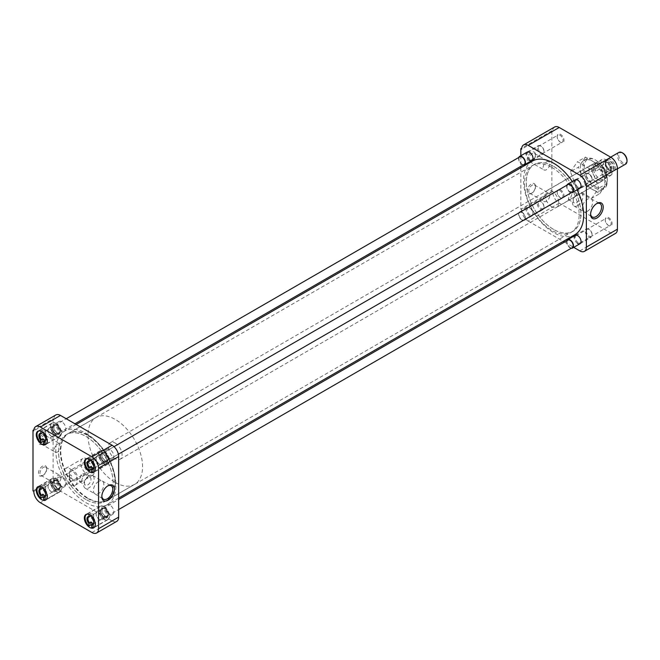 <?xml version="1.0" encoding="UTF-8"?>
<svg xmlns="http://www.w3.org/2000/svg" width="660" height="660" viewBox="0 0 660 660"><rect width="100%" height="100%" fill="white"/><g stroke="black" fill="none" stroke-linecap="round" stroke-linejoin="round"><path stroke-width="0.49" stroke-dasharray="3.3 2.47" d="M608.668 170.049L608.668 170.049A4.826 2.788 60 0 1 605.253 164.134A4.826 2.788 60 0 1 608.668 162.162A4.826 2.788 60 0 1 612.084 168.077A4.826 2.788 60 0 1 608.668 170.049L608.173 169.768A4.133 2.384 60 0 1 605.253 164.703A4.133 2.384 60 0 1 606.111 162.814A4.133 2.384 60 0 1 608.173 163.02A4.133 2.384 60 0 1 610.871 166.658A4.133 2.384 60 0 1 610.244 169.966A4.133 2.384 60 0 1 608.173 169.768L608.668 170.049M608.668 225.555L608.668 225.555A4.826 2.788 60 0 1 605.253 219.64A4.826 2.788 60 0 1 608.668 217.668A4.826 2.788 60 0 1 612.084 223.583A4.826 2.788 60 0 1 608.668 225.555L608.173 225.274A4.133 2.384 60 0 1 605.253 220.209A4.133 2.384 60 0 1 606.111 218.32A4.133 2.384 60 0 1 608.173 218.526A4.133 2.384 60 0 1 610.871 222.164A4.133 2.384 60 0 1 610.244 225.481A4.133 2.384 60 0 1 608.173 225.274L608.668 225.555M560.596 197.802L560.596 197.802A4.826 2.788 60 0 1 557.18 191.887A4.826 2.788 60 0 1 560.596 189.915A4.826 2.788 60 0 1 564.011 195.83A4.826 2.788 60 0 1 560.596 197.802L560.101 197.521A4.133 2.384 60 0 1 557.18 192.456A4.133 2.384 60 0 1 558.038 190.567A4.133 2.384 60 0 1 560.101 190.773A4.133 2.384 60 0 1 562.807 194.411A4.133 2.384 60 0 1 562.171 197.719A4.133 2.384 60 0 1 560.101 197.521L560.596 197.802M560.596 142.296L560.596 142.296A4.826 2.788 60 0 1 557.18 136.381A4.826 2.788 60 0 1 560.596 134.409A4.826 2.788 60 0 1 564.011 140.324A4.826 2.788 60 0 1 560.596 142.296L560.101 142.007A4.133 2.384 60 0 1 557.18 136.95A4.133 2.384 60 0 1 558.038 135.061A4.133 2.384 60 0 1 560.101 135.267A4.133 2.384 60 0 1 562.807 138.905A4.133 2.384 60 0 1 562.171 142.213A4.133 2.384 60 0 1 560.101 142.007L560.596 142.296M596.483 203.725A7.755 4.48 120 0 0 596.087 203.932L596.912 203.462L596.087 203.932A7.755 4.48 120 0 0 590.609 213.427A7.755 4.48 120 0 0 590.617 213.881M532.1 161.428L531.358 161.857A5.791 3.341 -60 0 1 527.266 159.489A5.791 3.341 -60 0 1 531.358 152.394A5.791 3.341 -60 0 1 535.458 154.762A5.791 3.341 -60 0 1 531.358 161.857L532.1 161.428A4.752 2.739 -60 0 1 529.724 161.667A4.752 2.739 -60 0 1 528.998 157.856A4.752 2.739 -60 0 1 532.1 153.673A4.752 2.739 -60 0 1 534.476 153.442A4.752 2.739 -60 0 1 535.458 155.612A4.752 2.739 -60 0 1 532.1 161.428M532.1 192.968L531.358 193.396A5.791 3.341 -60 0 1 527.266 191.029A5.791 3.341 -60 0 1 531.358 183.934A5.791 3.341 -60 0 1 535.458 186.301A5.791 3.341 -60 0 1 531.358 193.396L532.1 192.968A4.752 2.739 -60 0 1 529.724 193.198A4.752 2.739 -60 0 1 528.998 189.395A4.752 2.739 -60 0 1 532.1 185.212A4.752 2.739 -60 0 1 534.476 184.981A4.752 2.739 -60 0 1 535.458 187.151A4.752 2.739 -60 0 1 532.1 192.968M578.135 187.11A4.133 2.384 60 0 1 575.438 183.472A4.133 2.384 60 0 1 576.064 180.155A4.133 2.384 60 0 1 578.135 180.362L577.64 180.081L578.135 180.362A4.133 2.384 60 0 1 581.056 185.419A4.133 2.384 60 0 1 580.198 187.316A4.133 2.384 60 0 1 578.135 187.11M578.135 242.616A4.133 2.384 60 0 1 575.438 238.978A4.133 2.384 60 0 1 576.064 235.661A4.133 2.384 60 0 1 578.135 235.867L577.64 235.587L578.135 235.867A4.133 2.384 60 0 1 581.056 240.933A4.133 2.384 60 0 1 580.198 242.822A4.133 2.384 60 0 1 578.135 242.616M530.062 214.863A4.133 2.384 60 0 1 527.365 211.225A4.133 2.384 60 0 1 528 207.908A4.133 2.384 60 0 1 530.062 208.114L529.567 207.834A4.826 2.788 60 0 1 532.983 213.749A4.826 2.788 60 0 1 529.567 215.713A4.826 2.788 60 0 1 526.152 209.806A4.826 2.788 60 0 1 529.567 207.834L530.062 208.114A4.133 2.384 60 0 1 532.983 213.18A4.133 2.384 60 0 1 532.125 215.069A4.133 2.384 60 0 1 530.062 214.863M530.062 159.357A4.133 2.384 60 0 1 527.365 155.719A4.133 2.384 60 0 1 528 152.402A4.133 2.384 60 0 1 530.062 152.608L529.567 152.328L530.062 152.608A4.133 2.384 60 0 1 532.983 157.666A4.133 2.384 60 0 1 532.125 159.563A4.133 2.384 60 0 1 530.062 159.357M592.606 161.246A17.308 9.991 60 0 1 603.916 176.5A17.308 9.991 60 0 1 601.26 190.369A17.308 9.991 60 0 1 592.606 189.511A17.308 9.991 60 0 1 581.303 174.256A17.308 9.991 60 0 1 583.952 160.396A17.308 9.991 60 0 1 592.606 161.246M595.122 188.059A17.308 9.991 -120 0 0 603.776 188.917A17.308 9.991 -120 0 0 607.357 180.997A17.308 9.991 -120 0 0 595.122 159.802L595.122 159.802A17.308 9.991 -120 0 0 586.468 158.944A17.308 9.991 -120 0 0 583.819 172.813A17.308 9.991 -120 0 0 595.122 188.059M553.608 166.394A38.577 22.275 60 0 1 578.812 200.392A38.577 22.275 60 0 1 572.896 231.305A38.577 22.275 60 0 1 553.608 229.399A38.577 22.275 60 0 1 528.404 195.401A38.577 22.275 60 0 1 534.311 164.488A38.577 22.275 60 0 1 553.608 166.394M551.859 167.409A38.577 22.275 60 0 1 577.063 201.399A38.577 22.275 60 0 1 571.147 232.32A38.577 22.275 60 0 1 551.859 230.406A38.577 22.275 60 0 1 526.655 196.408A38.577 22.275 60 0 1 532.57 165.495A38.577 22.275 60 0 1 551.859 167.409M577.64 187.96A4.826 2.788 60 0 1 574.225 182.053M577.64 243.474A4.826 2.788 60 0 1 574.225 237.559M529.567 160.207A4.826 2.788 60 0 1 526.152 154.3M587.408 211.274A7.367 4.257 120 0 0 592.226 204.773A7.367 4.257 120 0 0 591.096 198.874A7.367 4.257 120 0 0 591.013 198.825A7.367 4.257 120 0 0 587.408 199.237A7.367 4.257 120 0 0 582.615 205.656A7.367 4.257 120 0 0 583.646 211.588A7.367 4.257 120 0 0 583.729 211.637A7.367 4.257 120 0 0 587.408 211.274M546.439 161.956A4.752 2.739 -60 0 1 548.815 161.716A4.752 2.739 -60 0 1 549.541 165.52A4.752 2.739 -60 0 1 546.439 169.702A4.752 2.739 -60 0 1 544.063 169.942A4.752 2.739 -60 0 1 543.337 166.138A4.752 2.739 -60 0 1 546.439 161.956M546.439 193.487A4.752 2.739 -60 0 1 548.815 193.256A4.752 2.739 -60 0 1 549.541 197.06A4.752 2.739 -60 0 1 546.439 201.242A4.752 2.739 -60 0 1 544.063 201.481A4.752 2.739 -60 0 1 543.337 197.678A4.752 2.739 -60 0 1 546.439 193.487M595.774 186.92A16.376 9.454 -120 0 0 607.357 180.238A16.376 9.454 -120 0 0 595.774 160.182A16.376 9.454 -120 0 0 595.774 160.174L595.122 159.802L595.774 160.182A16.376 9.454 -120 0 0 584.199 166.864A16.376 9.454 -120 0 0 595.774 186.92M577.682 205.656A7.367 4.257 120 0 0 582.499 199.163A7.367 4.257 120 0 0 581.369 193.256A7.367 4.257 120 0 0 577.682 193.619A7.367 4.257 120 0 0 572.872 200.112A7.367 4.257 120 0 0 574.002 206.019A7.367 4.257 120 0 0 577.682 205.656M551.859 206.827A9.702 5.602 60 0 1 545.515 198.28A9.702 5.602 60 0 1 547.008 190.501A9.702 5.602 60 0 1 551.859 190.987A9.702 5.602 60 0 1 558.195 199.535A9.702 5.602 60 0 1 556.71 207.306A9.702 5.602 60 0 1 551.859 206.827M595.774 181.475A9.702 5.602 60 0 1 589.438 172.92A9.702 5.602 60 0 1 590.923 165.148A9.702 5.602 60 0 1 595.774 165.627A9.702 5.602 60 0 1 602.118 174.174A9.702 5.602 60 0 1 600.625 181.954A9.702 5.602 60 0 1 595.774 181.475M576.551 202.727A4.587 2.648 120 0 0 579.546 198.685A4.587 2.648 120 0 0 578.845 195.005A4.587 2.648 120 0 0 576.551 195.236A4.587 2.648 120 0 0 573.548 199.279A4.587 2.648 120 0 0 574.258 202.958A4.587 2.648 120 0 0 576.551 202.727M570.182 191.557L572.896 191.573L570.182 199.056L568.309 199.526L570.182 191.557M570.438 171.79L577.533 161.692L591.731 169.892L598.826 188.174L591.731 198.272L577.533 190.08L570.438 171.79L578.416 167.186L585.511 185.476L577.533 190.08M559.235 203.164L528.206 221.075A9.273 5.354 60 0 1 521.647 209.723L552.676 191.812A9.273 5.354 -120 0 0 559.235 203.164L610.855 232.972A9.273 5.354 -120 0 0 615.491 233.425M552.676 191.812L551.859 191.334L551.859 130.787L552.676 131.257L521.647 149.168M554.598 127.017A9.273 5.354 -120 0 0 552.676 131.257M591.731 169.892L599.701 165.28L585.511 157.088L577.533 161.692M585.511 157.088L578.416 167.186M585.511 185.476L599.701 193.669L591.731 198.272M599.701 193.669L606.796 183.571L598.826 188.174M606.796 183.571L599.701 165.28M528.206 221.075L563.318 241.354M564.539 242.055L573.73 247.36M520.831 167.755L520.831 209.253L551.859 191.334M520.831 155.735L520.831 166.345M551.859 130.787L521.705 148.186M520.831 209.253L521.647 209.723M532.364 161.098A42.487 24.527 -120 0 0 525.847 195.145A42.487 24.527 -120 0 0 553.608 232.592A42.487 24.527 -120 0 0 574.852 234.696M577.129 189.89A42.487 24.527 -120 0 0 572.294 181.533M85.874 433.249A42.487 24.527 60 0 1 113.636 470.687A42.487 24.527 60 0 1 107.118 504.735A42.487 24.527 60 0 1 85.874 502.631A42.487 24.527 60 0 1 58.121 465.185A42.487 24.527 60 0 1 64.63 431.137A42.487 24.527 60 0 1 85.874 433.249M85.874 499.471A38.627 22.3 60 0 1 60.646 465.44A38.627 22.3 60 0 1 66.561 434.486A38.627 22.3 60 0 1 85.874 436.4A38.627 22.3 60 0 1 111.111 470.44A38.627 22.3 60 0 1 105.188 501.385A38.627 22.3 60 0 1 85.874 499.471A38.577 22.275 -120 0 0 105.171 501.353A38.577 22.275 -120 0 0 111.078 470.431A38.577 22.275 -120 0 0 85.874 436.433A38.577 22.275 -120 0 0 66.586 434.528A38.577 22.275 -120 0 0 60.671 465.44A38.577 22.275 -120 0 0 85.874 499.438M553.608 229.433A38.627 22.3 60 0 1 528.371 195.401A38.627 22.3 60 0 1 534.295 164.447A38.627 22.3 60 0 1 553.608 166.361A38.627 22.3 60 0 1 578.837 200.401A38.627 22.3 60 0 1 572.921 231.346A38.627 22.3 60 0 1 553.608 229.433M104.016 506.665A7.722 4.463 -120 0 0 100.147 506.286A7.722 4.463 -120 0 0 98.967 512.473A7.722 4.463 -120 0 0 104.016 519.28A7.722 4.463 -120 0 0 107.877 519.667A7.722 4.463 -120 0 0 109.057 513.472A7.722 4.463 -120 0 0 104.016 506.665M104.016 451.159A7.722 4.463 -120 0 0 100.147 450.78A7.722 4.463 -120 0 0 98.967 456.967A7.722 4.463 -120 0 0 104.016 463.774A7.722 4.463 -120 0 0 107.877 464.153A7.722 4.463 -120 0 0 109.057 457.966A7.722 4.463 -120 0 0 104.016 451.159M55.943 423.406A7.722 4.463 -120 0 0 52.082 423.019A7.722 4.463 -120 0 0 50.894 429.214A7.722 4.463 -120 0 0 55.943 436.021A7.722 4.463 -120 0 0 59.804 436.4A7.722 4.463 -120 0 0 60.992 430.213A7.722 4.463 -120 0 0 55.943 423.406M55.943 478.912A7.722 4.463 -120 0 0 52.082 478.533A7.722 4.463 -120 0 0 50.894 484.72A7.722 4.463 -120 0 0 55.943 491.527A7.722 4.463 -120 0 0 59.804 491.914A7.722 4.463 -120 0 0 60.992 485.719A7.722 4.463 -120 0 0 55.943 478.912M107.695 485.925A7.755 4.48 120 0 0 107.299 486.131L108.124 485.661L107.299 486.131A7.755 4.48 120 0 0 101.813 495.627A7.755 4.48 120 0 0 101.83 496.081M42.57 475.596A5.791 3.341 -60 0 1 38.47 473.228A5.791 3.341 -60 0 1 42.57 466.133A5.791 3.341 -60 0 1 46.67 468.501A5.791 3.341 -60 0 1 42.57 475.596L43.312 475.167A4.752 2.739 -60 0 1 40.936 475.406A4.752 2.739 -60 0 1 40.21 471.595A4.752 2.739 -60 0 1 43.312 467.412A4.752 2.739 -60 0 1 45.68 467.181A4.752 2.739 -60 0 1 46.67 469.351A4.752 2.739 -60 0 1 43.312 475.167L42.57 475.596M42.57 444.056A5.791 3.341 -60 0 1 38.47 441.688A5.791 3.341 -60 0 1 42.57 434.593A5.791 3.341 -60 0 1 46.67 436.961A5.791 3.341 -60 0 1 42.57 444.056L43.312 443.627A4.752 2.739 -60 0 1 40.936 443.866A4.752 2.739 -60 0 1 40.21 440.063A4.752 2.739 -60 0 1 43.312 435.872A4.752 2.739 -60 0 1 45.68 435.641A4.752 2.739 -60 0 1 46.67 437.811A4.752 2.739 -60 0 1 43.312 443.627L42.57 444.056M87.623 498.432A38.577 22.275 -120 0 0 106.912 500.338A38.577 22.275 -120 0 0 112.827 469.425A38.577 22.275 -120 0 0 87.623 435.427A38.577 22.275 -120 0 0 68.335 433.513A38.577 22.275 -120 0 0 62.419 464.434A38.577 22.275 -120 0 0 87.623 498.432M104.016 517.506A5.544 3.201 60 0 1 100.386 512.614A5.544 3.201 60 0 1 101.244 508.167A5.544 3.201 60 0 1 104.016 508.447A5.544 3.201 60 0 1 107.638 513.332A5.544 3.201 60 0 1 106.788 517.778A5.544 3.201 60 0 1 104.016 517.506M109.915 505.04A5.544 3.201 -120 0 0 107.143 504.768A5.544 3.201 -120 0 0 106.293 509.207A5.544 3.201 -120 0 0 109.915 514.099A5.544 3.201 -120 0 0 112.687 514.371A5.544 3.201 -120 0 0 113.537 509.924A5.544 3.201 -120 0 0 109.915 505.04M104.016 461.992A5.544 3.201 60 0 1 100.386 457.108A5.544 3.201 60 0 1 101.244 452.661A5.544 3.201 60 0 1 104.016 452.933A5.544 3.201 60 0 1 107.638 457.826A5.544 3.201 60 0 1 106.788 462.272A5.544 3.201 60 0 1 104.016 461.992M109.915 449.534A5.544 3.201 -120 0 0 107.143 449.254A5.544 3.201 -120 0 0 106.293 453.701A5.544 3.201 -120 0 0 109.915 458.593A5.544 3.201 -120 0 0 112.687 458.865A5.544 3.201 -120 0 0 113.537 454.418A5.544 3.201 -120 0 0 109.915 449.534M55.943 434.239A5.544 3.201 60 0 1 52.322 429.355A5.544 3.201 60 0 1 53.171 424.908A5.544 3.201 60 0 1 55.943 425.18A5.544 3.201 60 0 1 59.565 430.072A5.544 3.201 60 0 1 58.715 434.519A5.544 3.201 60 0 1 55.943 434.239M61.842 421.781A5.544 3.201 -120 0 0 59.07 421.501A5.544 3.201 -120 0 0 58.22 425.947A5.544 3.201 -120 0 0 61.842 430.84A5.544 3.201 -120 0 0 64.614 431.112A5.544 3.201 -120 0 0 65.464 426.665A5.544 3.201 -120 0 0 61.842 421.781M55.943 489.753A5.544 3.201 60 0 1 52.322 484.861A5.544 3.201 60 0 1 53.171 480.414A5.544 3.201 60 0 1 55.943 480.694A5.544 3.201 60 0 1 59.565 485.579A5.544 3.201 60 0 1 58.715 490.025A5.544 3.201 60 0 1 55.943 489.753M61.842 477.287A5.544 3.201 -120 0 0 59.07 477.007A5.544 3.201 -120 0 0 58.22 481.454A5.544 3.201 -120 0 0 61.842 486.346A5.544 3.201 -120 0 0 64.614 486.618A5.544 3.201 -120 0 0 65.464 482.171A5.544 3.201 -120 0 0 61.842 477.287M98.621 481.437A7.367 4.257 120 0 0 93.827 487.856A7.367 4.257 120 0 0 94.858 493.787A7.367 4.257 120 0 0 94.933 493.837A7.367 4.257 120 0 0 98.621 493.474A7.367 4.257 120 0 0 103.438 486.981A7.367 4.257 120 0 0 102.308 481.074A7.367 4.257 120 0 0 102.226 481.024A7.367 4.257 120 0 0 98.621 481.437M57.651 483.442A4.752 2.739 -60 0 1 55.275 483.681A4.752 2.739 -60 0 1 54.549 479.878A4.752 2.739 -60 0 1 57.651 475.695A4.752 2.739 -60 0 1 60.019 475.456A4.752 2.739 -60 0 1 60.745 479.259A4.752 2.739 -60 0 1 57.651 483.442M57.651 451.91A4.752 2.739 -60 0 1 55.275 452.141A4.752 2.739 -60 0 1 54.549 448.338A4.752 2.739 -60 0 1 57.651 444.155A4.752 2.739 -60 0 1 60.019 443.916A4.752 2.739 -60 0 1 60.745 447.719A4.752 2.739 -60 0 1 57.651 451.91M88.894 475.819A7.367 4.257 120 0 0 84.076 482.32A7.367 4.257 120 0 0 85.206 488.218A7.367 4.257 120 0 0 88.894 487.856A7.367 4.257 120 0 0 93.703 481.363A7.367 4.257 120 0 0 92.581 475.456A7.367 4.257 120 0 0 88.894 475.819M87.623 459.046A9.652 5.577 -120 0 0 82.797 458.568A9.652 5.577 -120 0 0 81.32 466.306A9.652 5.577 -120 0 0 87.623 474.812A9.652 5.577 -120 0 0 92.458 475.291A9.652 5.577 -120 0 0 93.934 467.552A9.652 5.577 -120 0 0 87.623 459.046M70.356 484.786A9.652 5.577 60 0 1 64.045 476.272A9.652 5.577 60 0 1 65.522 468.534A9.652 5.577 60 0 1 70.356 469.012A9.652 5.577 60 0 1 76.659 477.526A9.652 5.577 60 0 1 75.182 485.265A9.652 5.577 60 0 1 70.356 484.786M87.755 477.436A4.587 2.648 120 0 0 84.76 481.478A4.587 2.648 120 0 0 85.462 485.158A4.587 2.648 120 0 0 87.755 484.927A4.587 2.648 120 0 0 90.758 480.884A4.587 2.648 120 0 0 90.049 477.213A4.587 2.648 120 0 0 87.755 477.436M81.353 481.231L79.48 481.701L81.353 473.74L84.067 473.756L81.353 481.231M91.996 532.529L112.101 520.921A9.273 5.354 -120 0 0 116.729 521.384M55.844 414.967A9.273 5.354 -120 0 0 53.922 419.207L33.817 430.815M33 490.9L53.105 479.292L53.105 418.737L33.874 429.833M33.817 491.37L53.922 479.762A9.273 5.354 -120 0 0 60.481 491.114L40.375 502.722M112.101 520.921L60.481 491.114M53.922 479.762L53.105 479.292M53.105 418.737L53.922 419.207M87.227 514.123A7.483 4.323 60 0 1 88.993 514.165L90.956 513.034A7.483 4.323 60 0 1 92.326 513.612A7.483 4.323 60 0 1 93.687 514.61L91.724 515.74A7.483 4.323 60 0 1 94.619 526.936M104.016 506.863A7.483 4.323 -120 0 0 100.27 506.492A7.483 4.323 -120 0 0 99.124 512.49A7.483 4.323 -120 0 0 104.016 519.082A7.483 4.323 -120 0 0 107.753 519.453A7.483 4.323 -120 0 0 108.9 513.455A7.483 4.323 -120 0 0 104.016 506.863M91.724 527.554L93.687 526.416A7.483 4.323 60 0 1 92.326 525.83A7.483 4.323 60 0 1 91.724 525.451M91.311 515.971A4.133 2.384 60 0 1 92.326 516.351A4.133 2.384 60 0 1 93.687 517.531L92.218 518.38A4.133 2.384 -120 0 1 93.769 522.258L93.769 522.827M93.687 526.416L93.431 523.644M103.521 516.631A4.133 2.384 -120 0 0 105.584 516.838A4.133 2.384 -120 0 0 106.219 513.529A4.133 2.384 -120 0 0 103.521 509.883A4.133 2.384 -120 0 0 101.459 509.677A4.133 2.384 -120 0 0 100.6 511.574A4.133 2.384 -120 0 0 103.521 516.631L104.016 516.912A4.826 2.788 -120 0 0 107.431 514.948A4.826 2.788 -120 0 0 104.016 509.033A4.826 2.788 -120 0 0 100.6 511.005A4.826 2.788 -120 0 0 104.016 516.912L103.521 516.631M91.724 515.74L91.724 516.367M91.724 518.034L92.218 518.38M93.687 517.531L93.687 514.61M90.956 513.034L90.956 515.666M39.154 486.37A7.483 4.323 60 0 1 40.92 486.412L42.883 485.273A7.483 4.323 60 0 1 44.253 485.859A7.483 4.323 60 0 1 45.622 486.857L43.651 487.987A7.483 4.323 60 0 1 46.555 499.183M55.943 479.111A7.483 4.323 -120 0 0 52.198 478.739A7.483 4.323 -120 0 0 51.051 484.737A7.483 4.323 -120 0 0 55.943 491.329A7.483 4.323 -120 0 0 59.689 491.7A7.483 4.323 -120 0 0 60.835 485.702A7.483 4.323 -120 0 0 55.943 479.111M43.651 499.793L45.622 498.663A7.483 4.323 60 0 1 44.253 498.077A7.483 4.323 60 0 1 43.651 497.698M43.238 488.218A4.133 2.384 60 0 1 44.253 488.598A4.133 2.384 60 0 1 45.622 489.778L44.146 490.627A4.133 2.384 -120 0 1 45.697 494.505L45.697 495.074M45.622 498.663L45.358 495.891M55.448 488.879A4.133 2.384 -120 0 0 57.519 489.085A4.133 2.384 -120 0 0 58.146 485.768A4.133 2.384 -120 0 0 55.448 482.13A4.133 2.384 -120 0 0 53.386 481.924A4.133 2.384 -120 0 0 52.528 483.821A4.133 2.384 -120 0 0 55.448 488.879L55.943 489.159A4.826 2.788 -120 0 0 59.359 487.195A4.826 2.788 -120 0 0 55.943 481.28A4.826 2.788 -120 0 0 52.528 483.252A4.826 2.788 -120 0 0 55.943 489.159L55.448 488.879M43.651 487.987L43.651 488.614M43.651 490.281L44.146 490.627M45.622 489.778L45.622 486.857M42.883 485.273L42.883 487.913M39.154 430.864A7.483 4.323 60 0 1 40.92 430.906L42.883 429.767A7.483 4.323 60 0 1 44.253 430.353A7.483 4.323 60 0 1 45.622 431.343L43.651 432.481A7.483 4.323 60 0 1 46.555 443.677M55.943 423.605A7.483 4.323 -120 0 0 52.198 423.233A7.483 4.323 -120 0 0 51.051 429.231A7.483 4.323 -120 0 0 55.943 435.823A7.483 4.323 -120 0 0 59.689 436.194A7.483 4.323 -120 0 0 60.835 430.196A7.483 4.323 -120 0 0 55.943 423.605M43.651 444.287L45.622 443.157A7.483 4.323 60 0 1 44.253 442.571A7.483 4.323 60 0 1 43.651 442.183M43.238 432.712A4.133 2.384 60 0 1 44.253 433.092A4.133 2.384 60 0 1 45.622 434.272L44.146 435.121A4.133 2.384 -120 0 1 45.697 438.999L45.697 439.568M45.622 443.157L45.358 440.377M55.448 433.372A4.133 2.384 -120 0 0 57.519 433.579A4.133 2.384 -120 0 0 58.146 430.262A4.133 2.384 -120 0 0 55.448 426.624A4.133 2.384 -120 0 0 53.386 426.418A4.133 2.384 -120 0 0 52.528 428.307A4.133 2.384 -120 0 0 55.448 433.372L55.943 433.653A4.826 2.788 -120 0 0 59.359 431.681A4.826 2.788 -120 0 0 55.943 425.774A4.826 2.788 -120 0 0 52.528 427.738A4.826 2.788 -120 0 0 55.943 433.653L55.448 433.372M43.651 432.481L43.651 433.108M43.651 434.775L44.146 435.121M45.622 434.272L45.622 431.343M42.883 429.767L42.883 432.407M87.227 458.617A7.483 4.323 60 0 1 88.993 458.659L90.956 457.52A7.483 4.323 60 0 1 92.326 458.106A7.483 4.323 60 0 1 93.687 459.096L91.724 460.234A7.483 4.323 60 0 1 94.619 471.43M104.016 451.358A7.483 4.323 -120 0 0 100.27 450.986A7.483 4.323 -120 0 0 99.124 456.984A7.483 4.323 -120 0 0 104.016 463.576A7.483 4.323 -120 0 0 107.753 463.947A7.483 4.323 -120 0 0 108.9 457.949A7.483 4.323 -120 0 0 104.016 451.358M91.724 472.04L93.687 470.91A7.483 4.323 60 0 1 92.326 470.324A7.483 4.323 60 0 1 91.724 469.936M91.311 460.465A4.133 2.384 60 0 1 92.326 460.845A4.133 2.384 60 0 1 93.687 462.025L92.218 462.874A4.133 2.384 -120 0 1 93.769 466.752L93.769 467.321M93.687 470.91L93.431 468.138M103.521 461.126A4.133 2.384 -120 0 0 105.584 461.332A4.133 2.384 -120 0 0 106.219 458.015A4.133 2.384 -120 0 0 103.521 454.377A4.133 2.384 -120 0 0 101.459 454.171A4.133 2.384 -120 0 0 100.6 456.06A4.133 2.384 -120 0 0 103.521 461.126L104.016 461.406A4.826 2.788 -120 0 0 107.431 459.434A4.826 2.788 -120 0 0 104.016 453.527A4.826 2.788 -120 0 0 100.6 455.499A4.826 2.788 -120 0 0 104.016 461.406L103.521 461.126M91.724 460.234L91.724 460.861M91.724 462.528L92.218 462.874M93.687 462.025L93.687 459.096M90.956 457.52L90.956 460.16M105.105 515.897A4.356 2.516 60 0 1 102.259 512.061A4.356 2.516 60 0 1 102.927 508.571A4.356 2.516 60 0 1 105.105 508.786A4.356 2.516 60 0 1 107.951 512.622A4.356 2.516 60 0 1 107.283 516.12A4.356 2.516 60 0 1 105.105 515.897M567.922 240.108A4.356 2.516 -120 0 0 567.254 243.598A4.356 2.516 -120 0 0 570.1 247.434A4.356 2.516 -120 0 0 572.278 247.657M571.238 248.251A4.826 2.788 60 0 1 570.1 247.822A4.826 2.788 60 0 1 566.882 240.71M588.679 229.21A4.826 2.788 -120 0 0 586.261 228.971A4.826 2.788 -120 0 0 585.527 232.84A4.826 2.788 -120 0 0 588.679 237.097A4.826 2.788 -120 0 0 591.096 237.336A4.826 2.788 -120 0 0 592.094 235.125A4.826 2.788 -120 0 0 588.679 229.21L589.223 229.523A4.059 2.343 -120 0 0 586.352 231.181A4.059 2.343 -120 0 0 589.223 236.156A4.059 2.343 -120 0 0 592.094 234.498A4.059 2.343 -120 0 0 589.223 229.523L588.679 229.21M99.511 519.519L99.511 519.519A4.826 2.788 60 0 1 96.096 513.604A4.826 2.788 60 0 1 97.094 511.393A4.826 2.788 60 0 1 99.511 511.632A4.826 2.788 60 0 1 102.663 515.889A4.826 2.788 60 0 1 101.921 519.758A4.826 2.788 60 0 1 99.511 519.519L98.967 519.206A4.059 2.343 60 0 1 96.096 514.231A4.059 2.343 60 0 1 98.967 512.572A4.059 2.343 60 0 1 101.838 517.547A4.059 2.343 60 0 1 98.967 519.206L99.511 519.519M105.105 508.398A4.826 2.788 -120 0 0 102.688 508.159A4.826 2.788 -120 0 0 101.953 512.028A4.826 2.788 -120 0 0 105.105 516.285A4.826 2.788 -120 0 0 107.522 516.524A4.826 2.788 -120 0 0 108.256 512.655A4.826 2.788 -120 0 0 105.105 508.398M57.032 488.144A4.356 2.516 60 0 1 54.186 484.308A4.356 2.516 60 0 1 54.854 480.818A4.356 2.516 60 0 1 57.032 481.033A4.356 2.516 60 0 1 59.878 484.869A4.356 2.516 60 0 1 59.21 488.359A4.356 2.516 60 0 1 57.032 488.144M522.035 212.57A4.356 2.516 -120 0 0 519.849 212.355A4.356 2.516 -120 0 0 519.181 215.845A4.356 2.516 -120 0 0 522.035 219.681A4.356 2.516 -120 0 0 524.213 219.904A4.356 2.516 -120 0 0 524.881 216.406A4.356 2.516 -120 0 0 522.035 212.57M522.035 220.069A4.826 2.788 60 0 1 518.875 215.812A4.826 2.788 60 0 1 519.618 211.942A4.826 2.788 60 0 1 522.035 212.182A4.826 2.788 60 0 1 525.187 216.439A4.826 2.788 60 0 1 524.444 220.308A4.826 2.788 60 0 1 522.035 220.069M540.606 201.457A4.826 2.788 -120 0 0 538.197 201.218A4.826 2.788 -120 0 0 537.455 205.087A4.826 2.788 -120 0 0 540.606 209.344A4.826 2.788 -120 0 0 543.023 209.583A4.826 2.788 -120 0 0 544.021 207.372A4.826 2.788 -120 0 0 540.606 201.457L541.15 201.77A4.059 2.343 -120 0 0 538.279 203.428A4.059 2.343 -120 0 0 541.15 208.403A4.059 2.343 -120 0 0 544.021 206.745A4.059 2.343 -120 0 0 541.15 201.77L540.606 201.457M51.439 491.766L51.439 491.766A4.826 2.788 60 0 1 48.023 485.851A4.826 2.788 60 0 1 49.021 483.64A4.826 2.788 60 0 1 51.439 483.879A4.826 2.788 60 0 1 54.59 488.136A4.826 2.788 60 0 1 53.848 492.005A4.826 2.788 60 0 1 51.439 491.766L50.894 491.452A4.059 2.343 60 0 1 48.023 486.478A4.059 2.343 60 0 1 50.894 484.819A4.059 2.343 60 0 1 53.765 489.794A4.059 2.343 60 0 1 50.894 491.452L51.439 491.766M57.032 480.645A4.826 2.788 -120 0 0 54.623 480.406A4.826 2.788 -120 0 0 53.881 484.275A4.826 2.788 -120 0 0 57.032 488.532A4.826 2.788 -120 0 0 59.45 488.771A4.826 2.788 -120 0 0 60.192 484.902A4.826 2.788 -120 0 0 57.032 480.645M57.032 432.638A4.356 2.516 60 0 1 54.186 428.802A4.356 2.516 60 0 1 54.854 425.312A4.356 2.516 60 0 1 57.032 425.527A4.356 2.516 60 0 1 59.878 429.363A4.356 2.516 60 0 1 59.21 432.853A4.356 2.516 60 0 1 57.032 432.638M519.849 156.849A4.356 2.516 -120 0 0 519.181 160.339A4.356 2.516 -120 0 0 522.035 164.175A4.356 2.516 -120 0 0 524.213 164.389M523.165 164.992A4.826 2.788 60 0 1 522.035 164.563A4.826 2.788 60 0 1 518.809 157.443M540.606 145.951A4.826 2.788 -120 0 0 538.197 145.712A4.826 2.788 -120 0 0 537.455 149.581A4.826 2.788 -120 0 0 540.606 153.838A4.826 2.788 -120 0 0 543.023 154.077A4.826 2.788 -120 0 0 544.021 151.866A4.826 2.788 -120 0 0 540.606 145.951L541.15 146.264A4.059 2.343 -120 0 0 538.279 147.923A4.059 2.343 -120 0 0 541.15 152.897A4.059 2.343 -120 0 0 544.021 151.239A4.059 2.343 -120 0 0 541.15 146.264L540.606 145.951M51.439 436.26L51.439 436.26A4.826 2.788 60 0 1 48.023 430.345A4.826 2.788 60 0 1 49.021 428.134A4.826 2.788 60 0 1 51.439 428.373A4.826 2.788 60 0 1 54.59 432.63A4.826 2.788 60 0 1 53.848 436.499A4.826 2.788 60 0 1 51.439 436.26L50.894 435.946A4.059 2.343 60 0 1 48.023 430.972A4.059 2.343 60 0 1 50.894 429.313A4.059 2.343 60 0 1 53.765 434.288A4.059 2.343 60 0 1 50.894 435.946L51.439 436.26M57.032 425.139A4.826 2.788 -120 0 0 54.623 424.9A4.826 2.788 -120 0 0 53.881 428.769A4.826 2.788 -120 0 0 57.032 433.026A4.826 2.788 -120 0 0 59.45 433.265A4.826 2.788 -120 0 0 60.192 429.396A4.826 2.788 -120 0 0 57.032 425.139M105.105 460.391A4.356 2.516 60 0 1 102.259 456.555A4.356 2.516 60 0 1 102.927 453.065A4.356 2.516 60 0 1 105.105 453.28A4.356 2.516 60 0 1 107.951 457.116A4.356 2.516 60 0 1 107.283 460.606A4.356 2.516 60 0 1 105.105 460.391M567.922 184.602A4.356 2.516 -120 0 0 567.254 188.092A4.356 2.516 -120 0 0 570.1 191.928A4.356 2.516 -120 0 0 572.278 192.142M571.238 192.745A4.826 2.788 60 0 1 570.1 192.316A4.826 2.788 60 0 1 566.882 185.196M588.679 173.704A4.826 2.788 -120 0 0 586.261 173.464A4.826 2.788 -120 0 0 585.527 177.334A4.826 2.788 -120 0 0 588.679 181.591A4.826 2.788 -120 0 0 591.096 181.83A4.826 2.788 -120 0 0 592.094 179.619A4.826 2.788 -120 0 0 588.679 173.704L589.223 174.017A4.059 2.343 -120 0 0 586.352 175.675A4.059 2.343 -120 0 0 589.223 180.65A4.059 2.343 -120 0 0 592.094 178.992A4.059 2.343 -120 0 0 589.223 174.017L588.679 173.704M99.511 464.013L99.511 464.013A4.826 2.788 60 0 1 96.096 458.098A4.826 2.788 60 0 1 97.094 455.887A4.826 2.788 60 0 1 99.511 456.126A4.826 2.788 60 0 1 102.663 460.383A4.826 2.788 60 0 1 101.921 464.252A4.826 2.788 60 0 1 99.511 464.013L98.967 463.699A4.059 2.343 60 0 1 96.096 458.725A4.059 2.343 60 0 1 98.967 457.066A4.059 2.343 60 0 1 101.838 462.041A4.059 2.343 60 0 1 98.967 463.699L99.511 464.013M105.105 452.892A4.826 2.788 -120 0 0 102.688 452.653A4.826 2.788 -120 0 0 101.953 456.522A4.826 2.788 -120 0 0 105.105 460.779A4.826 2.788 -120 0 0 107.522 461.018A4.826 2.788 -120 0 0 108.256 457.149A4.826 2.788 -120 0 0 105.105 452.892M115.285 443.108A9.611 5.552 60 0 1 121.564 451.58A9.611 5.552 60 0 1 120.095 459.278A9.611 5.552 60 0 1 115.285 458.807A9.611 5.552 60 0 1 109.007 450.334A9.611 5.552 60 0 1 110.484 442.637A9.611 5.552 60 0 1 115.285 443.108M598.364 179.908A9.611 5.552 -120 0 0 603.166 180.378A9.611 5.552 -120 0 0 603.991 179.701A9.611 5.552 -120 0 0 604.362 171.847A9.611 5.552 -120 0 0 598.364 164.208A9.611 5.552 -120 0 0 594.553 163.358A9.611 5.552 -120 0 0 593.554 163.738A9.611 5.552 -120 0 0 592.086 171.435A9.611 5.552 -120 0 0 598.364 179.908M599.668 178.744A9.116 5.263 -120 0 0 604.222 179.198A9.116 5.263 -120 0 0 605.005 178.555A9.116 5.263 -120 0 0 605.36 171.105A9.116 5.263 -120 0 0 599.668 163.862A9.116 5.263 -120 0 0 596.054 163.053A9.116 5.263 -120 0 0 595.106 163.408A9.116 5.263 -120 0 0 593.711 170.717A9.116 5.263 -120 0 0 599.668 178.744M606.482 174.809A9.116 5.263 -120 0 0 611.044 175.263A9.116 5.263 -120 0 0 611.944 174.471L606.482 177.631C607.027 176.17 607.027 173.539 606.482 169.727L611.944 166.567A9.116 5.263 -120 0 0 606.482 159.926A9.116 5.263 -120 0 0 601.928 159.472A9.116 5.263 -120 0 0 601.021 160.264L595.559 163.416C593.513 165.734 593.513 168.366 595.559 171.319L601.021 168.168A9.116 5.263 -120 0 0 606.482 174.809M88.06 435.179A38.577 22.275 60 0 1 113.264 469.169A38.577 22.275 60 0 1 107.349 500.09A38.577 22.275 60 0 1 88.06 498.176A38.577 22.275 60 0 1 62.857 464.178A38.577 22.275 60 0 1 68.772 433.265A38.577 22.275 60 0 1 88.06 435.179M115.285 482.46A38.577 22.275 -120 0 0 134.574 484.366A38.577 22.275 -120 0 0 140.489 453.453A38.577 22.275 -120 0 0 115.285 419.455A38.577 22.275 -120 0 0 95.997 417.549A38.577 22.275 -120 0 0 90.082 448.462A38.577 22.275 -120 0 0 115.285 482.46M88.06 471.331A5.701 3.292 -120 0 0 90.915 471.611A5.701 3.292 -120 0 0 91.79 467.041A5.701 3.292 -120 0 0 88.06 462.016A5.701 3.292 -120 0 0 85.214 461.736A5.701 3.292 -120 0 0 84.34 466.306A5.701 3.292 -120 0 0 88.06 471.331M69.333 475.81C70.306 474.202 71.272 474.763 72.245 477.485C71.272 479.094 70.306 478.533 69.333 475.81M609.947 170.206L610.541 170.544A6.757 3.902 -120 0 0 613.924 170.882A6.757 3.902 -120 0 0 614.955 165.462A6.757 3.902 -120 0 0 610.541 159.505A6.757 3.902 -120 0 0 607.159 159.175A6.757 3.902 -120 0 0 605.764 162.269A6.757 3.902 -120 0 0 610.541 170.544L609.947 170.206A5.923 3.415 60 0 1 605.764 162.954A5.923 3.415 60 0 1 609.947 160.537A5.923 3.415 60 0 1 614.13 167.788A5.923 3.415 60 0 1 609.947 170.206L612.29 170.527A5.643 3.259 -120 0 0 613.156 166.006A5.643 3.259 -120 0 0 609.469 161.04A5.643 3.259 -120 0 0 606.647 160.76A5.643 3.259 -120 0 0 605.781 165.28A5.643 3.259 -120 0 0 609.469 170.247A5.643 3.259 -120 0 0 612.29 170.527L609.98 171.864A5.643 3.259 60 0 1 607.159 171.583A5.643 3.259 60 0 1 603.479 166.609A5.643 3.259 60 0 1 604.337 162.096A5.643 3.259 60 0 1 607.159 162.376A5.643 3.259 60 0 1 610.846 167.343A5.643 3.259 60 0 1 609.98 171.864C611.746 169.488 610.64 166.337 606.68 162.418L604.337 162.096L606.647 160.76L605.764 162.269M618.841 152.427A6.757 3.902 -120 0 0 617.801 157.847A6.757 3.902 -120 0 0 622.223 163.804A6.757 3.902 -120 0 0 625.597 164.134M622.867 153.136A5.841 3.374 -120 0 0 618.742 155.521A5.841 3.374 -120 0 0 622.867 162.673A5.841 3.374 -120 0 0 627 160.289M601.021 160.264L601.021 168.168M595.559 171.319L595.559 163.416M611.944 174.471L611.944 166.567M606.482 169.727L606.482 177.631M579.827 250.882L610.855 232.972M606.482 161.981C612.018 163.267 612.018 177.87 606.482 172.755C600.946 171.476 600.946 156.865 606.482 161.981M77.401 477.485A5.701 3.292 60 0 1 76.222 480.101A5.701 3.292 60 0 1 73.367 479.812A5.701 3.292 60 0 1 69.333 472.832A5.701 3.292 60 0 1 70.521 470.225A5.701 3.292 60 0 1 73.367 470.506A5.701 3.292 60 0 1 77.401 477.485M605.253 164.703L605.253 164.134M605.253 220.209L605.253 219.64M557.18 192.456L557.18 191.887M557.18 136.95L557.18 136.381M535.458 155.612L535.458 154.762M535.458 187.151L535.458 186.301M576.064 180.155L606.111 162.814M576.064 235.661L606.111 218.32M528 207.908L558.038 190.567M528 152.402L558.038 135.061M601.26 190.369L603.776 188.917M572.896 231.305L571.147 232.32M591.013 198.825L599.882 203.503M534.476 153.442L548.815 161.716M534.476 184.981L548.815 193.256M607.357 180.238L607.357 180.997M581.369 193.256L591.096 198.874M590.923 165.148L547.008 190.501M572.896 191.573L578.845 195.005M590.609 213.427L590.609 214.376M580.198 187.316L610.244 169.966M580.198 242.822L610.244 225.481M532.125 215.069L562.171 197.719M532.125 159.563L562.171 142.213M583.952 160.396L586.468 158.944M534.311 164.488L532.57 165.495M581.056 185.419L581.056 185.988M581.056 240.933L581.056 241.502M532.983 213.18L532.983 213.749M532.983 157.666L532.983 158.235M583.646 211.588L592.127 216.925M529.724 161.667L544.063 169.942M529.724 193.198L544.063 201.481M574.002 206.019L583.729 211.637M600.625 181.954L556.71 207.306M568.309 199.526L574.258 202.958M118.651 498.077L107.118 504.735M534.295 164.447L66.561 434.486M76.164 424.487L64.63 431.137M572.921 231.346L105.188 501.385M100.147 506.286L85.948 514.486M100.147 450.78L85.948 458.972M52.082 423.019L37.876 431.219M52.082 478.533L37.876 486.733M101.813 495.627L101.813 496.584M105.171 501.353L106.912 500.338M107.143 504.768L101.244 508.167M107.143 449.254L101.244 452.661M59.07 421.501L53.171 424.908M59.07 477.007L53.171 480.414M94.858 493.787L103.34 499.125M40.936 475.406L55.275 483.681M40.936 443.866L55.275 452.141M85.206 488.218L94.933 493.837M65.522 468.534L82.797 458.568M79.48 481.701L85.462 485.158M107.877 519.667L93.671 527.86M107.877 464.153L93.671 472.354M59.804 436.4L45.606 444.601M59.804 491.914L45.606 500.107M46.67 469.351L46.67 468.501M46.67 437.811L46.67 436.961M66.586 434.528L68.335 433.513M112.687 514.371L106.788 517.778M112.687 458.865L106.788 462.272M64.614 431.112L58.715 434.519M64.614 486.618L58.715 490.025M102.226 481.024L111.086 485.702M45.68 467.181L60.019 475.456M45.68 435.641L60.019 443.916M92.581 475.456L102.308 481.074M75.182 485.265L92.458 475.291M84.067 473.756L90.049 477.213M87.029 514.14L100.27 506.492M92.912 524.155L105.584 516.838M94.512 527.101L107.753 519.453M88.787 516.994L101.459 509.677M100.6 511.574L100.6 511.005M38.956 486.387L52.198 478.739M44.847 496.394L57.519 489.085M46.439 499.348L59.689 491.7M40.714 489.241L53.386 481.924M52.528 483.821L52.528 483.252M38.956 430.881L52.198 423.233M44.847 440.888L57.519 433.579M46.439 443.842L59.689 436.194M40.714 433.736L53.386 426.418M52.528 428.307L52.528 427.738M87.029 458.634L100.27 450.986M92.912 468.641L105.584 461.332M94.512 471.595L107.753 463.947M88.787 461.488L101.459 454.171M100.6 456.06L100.6 455.499M102.927 508.571L118.651 499.488M575.223 235.348L586.261 228.971M97.094 511.393L102.688 508.159M96.096 514.231L96.096 513.604M107.283 516.12L118.651 509.553M580.058 243.713L591.096 237.336M101.921 519.758L107.522 516.524M592.094 234.498L592.094 235.125M54.854 480.818L519.849 212.355M519.618 211.942L538.197 201.218M49.021 483.64L54.623 480.406M48.023 486.478L48.023 485.851M59.21 488.359L524.213 219.904M524.444 220.308L543.023 209.583M53.848 492.005L59.45 488.771M544.021 206.745L544.021 207.372M54.854 425.312L66.223 418.745M527.159 152.089L538.197 145.712M49.021 428.134L54.623 424.9M48.023 430.972L48.023 430.345M59.21 432.853L74.943 423.778M531.985 160.446L543.023 154.077M53.848 436.499L59.45 433.265M544.021 151.239L544.021 151.866M102.927 453.065L114.007 446.663M575.223 179.842L586.261 173.464M97.094 455.887L102.688 452.653M96.096 458.725L96.096 458.098M107.283 460.606L118.371 454.212M580.058 188.199L591.096 181.83M101.921 464.252L107.522 461.018M592.094 178.992L592.094 179.619M120.095 459.278L603.166 180.378M605.005 178.555L603.991 179.701M604.222 179.198L611.044 175.263M107.349 500.09L134.574 484.366M85.214 461.736L70.521 470.225L68.269 474.317L69.762 478.434C72.113 480.909 74.266 481.462 76.222 480.101L90.915 471.611M613.924 170.882L617.405 168.869M110.484 442.637L593.554 163.738M596.054 163.053L594.553 163.358M595.106 163.408L601.928 159.472M68.772 433.265L95.997 417.549M607.159 159.175L610.648 157.154"/><path stroke-width="0.99" d="M596.912 203.462L596.912 203.462A8.918 5.148 120 0 0 590.609 214.376A8.918 5.148 120 0 0 596.912 218.023A8.918 5.148 120 0 0 603.215 207.1A8.918 5.148 120 0 0 596.912 203.462M590.617 213.881A7.755 4.48 120 0 0 592.127 216.925A7.755 4.48 120 0 0 596.087 216.596A7.755 4.48 120 0 0 601.178 209.682A7.755 4.48 120 0 0 599.882 203.503A7.755 4.48 120 0 0 596.483 203.725M574.225 182.053A4.826 2.788 60 0 1 577.64 180.081L577.64 180.081A4.826 2.788 60 0 1 581.056 185.988A4.826 2.788 60 0 1 577.64 187.96M574.225 237.559A4.826 2.788 60 0 1 577.64 235.587L577.64 235.587A4.826 2.788 60 0 1 581.056 241.502A4.826 2.788 60 0 1 577.64 243.474M526.152 154.3A4.826 2.788 60 0 1 529.567 152.328L529.567 152.328A4.826 2.788 60 0 1 532.983 158.235A4.826 2.788 60 0 1 529.567 160.207M617.405 229.185L586.377 247.096A9.273 5.354 60 0 1 584.463 251.345L615.491 233.425A9.273 5.354 -120 0 0 617.405 229.185L617.405 168.63A9.273 5.354 -120 0 0 610.855 157.278L559.235 127.471A9.273 5.354 -120 0 0 554.598 127.017L523.57 144.928A9.273 5.354 60 0 1 528.206 145.39L559.235 127.471M610.855 157.278L579.827 175.189A9.273 5.354 60 0 1 586.377 186.541L617.405 168.63M586.377 247.096L586.377 186.541M584.463 251.345A9.273 5.354 60 0 1 579.827 250.882L573.73 247.36M563.318 241.354L564.539 242.055M521.705 148.186L520.831 148.698L520.831 155.735M520.831 166.345L520.831 167.755M520.831 148.698L521.647 149.168A9.273 5.354 60 0 1 523.57 144.928M579.827 175.189L528.206 145.39M118.651 498.077L574.852 234.696A42.487 24.527 -120 0 0 577.129 189.89M572.294 181.533A42.487 24.527 -120 0 0 553.608 163.201A42.487 24.527 -120 0 0 532.364 161.098L76.164 424.487M89.809 514.866A7.722 4.463 -120 0 0 85.948 514.486A7.722 4.463 -120 0 0 84.76 520.674A7.722 4.463 -120 0 0 89.809 527.48A7.722 4.463 -120 0 0 93.671 527.86A7.722 4.463 -120 0 0 94.858 521.672A7.722 4.463 -120 0 0 89.809 514.866M89.809 459.36A7.722 4.463 -120 0 0 85.948 458.972A7.722 4.463 -120 0 0 84.76 465.168A7.722 4.463 -120 0 0 89.809 471.974A7.722 4.463 -120 0 0 93.671 472.354A7.722 4.463 -120 0 0 94.858 466.166A7.722 4.463 -120 0 0 89.809 459.36M41.737 431.607A7.722 4.463 -120 0 0 37.876 431.219A7.722 4.463 -120 0 0 36.696 437.415A7.722 4.463 -120 0 0 41.737 444.221A7.722 4.463 -120 0 0 45.606 444.601A7.722 4.463 -120 0 0 46.786 438.413A7.722 4.463 -120 0 0 41.737 431.607M41.737 487.113A7.722 4.463 -120 0 0 37.876 486.733A7.722 4.463 -120 0 0 36.696 492.921A7.722 4.463 -120 0 0 41.737 499.727A7.722 4.463 -120 0 0 45.606 500.107A7.722 4.463 -120 0 0 46.786 493.919A7.722 4.463 -120 0 0 41.737 487.113M108.124 485.661L108.124 485.661A8.918 5.148 120 0 0 101.813 496.584A8.918 5.148 120 0 0 108.124 500.222A8.918 5.148 120 0 0 114.427 489.299A8.918 5.148 120 0 0 108.124 485.661L108.124 485.661M101.83 496.081A7.755 4.48 120 0 0 103.34 499.125A7.755 4.48 120 0 0 107.299 498.795A7.755 4.48 120 0 0 112.381 491.882A7.755 4.48 120 0 0 111.086 485.702A7.755 4.48 120 0 0 107.695 485.925M98.554 468.188L98.554 528.742A9.273 5.354 60 0 1 96.632 532.983A9.273 5.354 60 0 1 91.996 532.529L40.375 502.722A9.273 5.354 60 0 1 33.817 491.37L33 490.9L33 430.345L33.817 430.815A9.273 5.354 60 0 1 35.739 426.574A9.273 5.354 60 0 1 40.375 427.028L91.996 456.835A9.273 5.354 60 0 1 98.554 468.188L118.651 456.58L118.651 517.135L98.554 528.742M96.632 532.983L116.729 521.384A9.273 5.354 -120 0 0 118.651 517.135M118.651 456.58A9.273 5.354 -120 0 0 112.101 445.228L91.996 456.835M40.375 427.028L60.481 415.429L112.101 445.228M60.481 415.429A9.273 5.354 -120 0 0 55.844 414.967L35.739 426.574M33.874 429.833L33 430.345M91.724 525.451A7.483 4.323 60 0 1 90.956 524.84L88.993 525.97A7.483 4.323 60 0 1 85.247 519.494A7.483 4.323 60 0 1 86.617 514.379A7.483 4.323 60 0 1 87.227 514.123M93.431 523.644L92.218 524.345A4.133 2.384 -120 0 0 92.912 524.155A4.133 2.384 -120 0 0 93.761 522.53M93.514 523.487A4.133 2.384 60 0 1 92.326 523.099A4.133 2.384 60 0 1 90.956 521.92L90.956 524.84M94.619 526.936A7.483 4.323 60 0 1 94.099 527.34A7.483 4.323 60 0 1 91.724 527.554L91.724 525.261A4.826 2.788 60 0 0 93.769 522.827A4.826 2.788 60 0 0 91.724 518.034L91.724 516.367M88.993 525.97L88.993 523.685A4.826 2.788 60 0 1 86.947 518.884A4.826 2.788 60 0 1 88.993 516.458L88.993 514.462M88.993 516.458L89.488 516.805L90.956 515.955M88.993 523.685L90.956 521.92M92.218 524.345L91.724 525.261M89.488 522.769A4.133 2.384 60 0 1 88.787 516.994A4.133 2.384 60 0 1 89.488 516.805M43.651 497.698A7.483 4.323 60 0 1 42.883 497.087L40.92 498.217A7.483 4.323 60 0 1 37.175 491.741A7.483 4.323 60 0 1 38.544 486.626A7.483 4.323 60 0 1 39.154 486.37M45.358 495.891L44.146 496.592A4.133 2.384 -120 0 0 44.847 496.394A4.133 2.384 -120 0 0 45.688 494.777M45.449 495.734A4.133 2.384 60 0 1 44.253 495.346A4.133 2.384 60 0 1 42.883 494.167L42.883 497.087M46.555 499.183A7.483 4.323 60 0 1 46.027 499.587A7.483 4.323 60 0 1 43.651 499.793L43.651 497.508A4.826 2.788 60 0 0 45.697 495.074A4.826 2.788 60 0 0 43.651 490.281L43.651 488.614M40.92 498.217L40.92 495.932A4.826 2.788 60 0 1 38.874 491.131A4.826 2.788 60 0 1 40.92 488.705L40.92 486.709M40.92 488.705L41.415 489.052L42.883 488.202M40.92 495.932L42.883 494.167M44.146 496.592L43.651 497.508M41.415 495.016A4.133 2.384 60 0 1 40.714 489.241A4.133 2.384 60 0 1 41.415 489.052M43.651 442.183A7.483 4.323 60 0 1 42.883 441.581L40.92 442.712A7.483 4.323 60 0 1 37.175 436.227A7.483 4.323 60 0 1 38.544 431.112A7.483 4.323 60 0 1 39.154 430.864M45.358 440.377L44.146 441.086A4.133 2.384 -120 0 0 44.847 440.888A4.133 2.384 -120 0 0 45.688 439.271M45.449 440.228A4.133 2.384 60 0 1 44.253 439.832A4.133 2.384 60 0 1 42.883 438.653L42.883 441.581M46.555 443.677A7.483 4.323 60 0 1 46.027 444.081A7.483 4.323 60 0 1 43.651 444.287L43.651 442.002A4.826 2.788 60 0 0 45.697 439.568A4.826 2.788 60 0 0 43.651 434.775L43.651 433.108M40.92 442.712L40.92 440.418A4.826 2.788 60 0 1 38.874 435.625A4.826 2.788 60 0 1 40.92 433.199L40.92 431.203M40.92 433.199L41.415 433.546L42.883 432.688M40.92 440.418L42.883 438.653M44.146 441.086L43.651 442.002M41.415 439.51A4.133 2.384 60 0 1 40.714 433.736A4.133 2.384 60 0 1 41.415 433.546M91.724 469.936A7.483 4.323 60 0 1 90.956 469.334L88.993 470.464A7.483 4.323 60 0 1 85.247 463.98A7.483 4.323 60 0 1 86.617 458.873A7.483 4.323 60 0 1 87.227 458.617M93.431 468.138L92.218 468.839A4.133 2.384 -120 0 0 92.912 468.641A4.133 2.384 -120 0 0 93.761 467.024M93.514 467.981A4.133 2.384 60 0 1 92.326 467.585A4.133 2.384 60 0 1 90.956 466.406L90.956 469.334M94.619 471.43A7.483 4.323 60 0 1 94.099 471.834A7.483 4.323 60 0 1 91.724 472.04L91.724 469.755A4.826 2.788 60 0 0 93.769 467.321A4.826 2.788 60 0 0 91.724 462.528L91.724 460.861M88.993 470.464L88.993 468.179A4.826 2.788 60 0 1 86.947 463.378A4.826 2.788 60 0 1 88.993 460.952L88.993 458.956M88.993 460.952L89.488 461.299L90.956 460.441M88.993 468.179L90.956 466.406M92.218 468.839L91.724 469.755M89.488 467.263A4.133 2.384 60 0 1 88.787 461.488A4.133 2.384 60 0 1 89.488 461.299M118.651 509.553L572.278 247.657A4.356 2.516 -120 0 0 572.946 244.159A4.356 2.516 -120 0 0 570.1 240.322A4.356 2.516 -120 0 0 567.922 240.108L118.651 499.488M566.882 240.71A4.826 2.788 60 0 1 567.691 239.696A4.826 2.788 60 0 1 570.1 239.935A4.826 2.788 60 0 1 573.26 244.192A4.826 2.788 60 0 1 572.517 248.061A4.826 2.788 60 0 1 571.238 248.251M74.943 423.778L524.213 164.389A4.356 2.516 -120 0 0 524.881 160.9A4.356 2.516 -120 0 0 522.035 157.063A4.356 2.516 -120 0 0 519.849 156.849L66.223 418.745M518.809 157.443A4.826 2.788 60 0 1 519.618 156.436A4.826 2.788 60 0 1 522.035 156.676A4.826 2.788 60 0 1 525.187 160.933A4.826 2.788 60 0 1 524.444 164.802A4.826 2.788 60 0 1 523.165 164.992M118.371 454.212L572.278 192.142A4.356 2.516 -120 0 0 572.946 188.653A4.356 2.516 -120 0 0 570.1 184.816A4.356 2.516 -120 0 0 567.922 184.602L114.007 446.663M566.882 185.196A4.826 2.788 60 0 1 567.691 184.189A4.826 2.788 60 0 1 570.1 184.429A4.826 2.788 60 0 1 573.26 188.686A4.826 2.788 60 0 1 572.517 192.555A4.826 2.788 60 0 1 571.238 192.745M617.405 168.869L625.597 164.134A6.757 3.902 -120 0 0 627 161.04A6.757 3.902 -120 0 0 622.223 152.765L622.223 152.765A6.757 3.902 -120 0 0 618.841 152.427L610.648 157.154M627 161.04L627 160.289A5.841 3.374 -120 0 0 622.867 153.136L622.223 152.765L622.867 153.136M86.617 514.379L87.029 514.14M94.099 527.34L94.512 527.101M38.544 486.626L38.956 486.387M46.027 499.587L46.439 499.348M38.544 431.112L38.956 430.881M46.027 444.081L46.439 443.842M86.617 458.873L87.029 458.634M94.099 471.834L94.512 471.595M567.691 239.696L575.223 235.348M572.517 248.061L580.058 243.713M519.618 156.436L527.159 152.089M524.444 164.802L531.985 160.446M567.691 184.189L575.223 179.842M572.517 192.555L580.058 188.199"/></g></svg>
